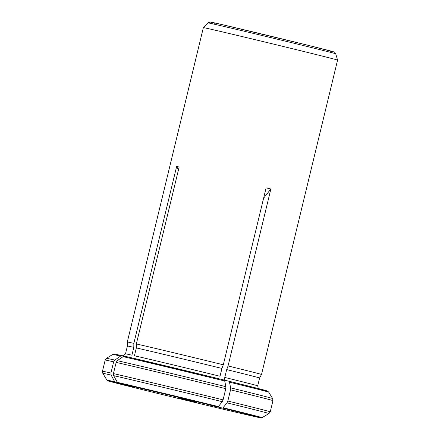 <?xml version="1.0" encoding="UTF-8"?>
<svg xmlns="http://www.w3.org/2000/svg" width="440" height="440" viewBox="0 0 440 440"><rect width="100%" height="100%" fill="white"/><g stroke="black" fill="none" stroke-linecap="round" stroke-linejoin="round"><path stroke-width="0.66" d="M223.08 399.867A86.306 0.605 -166.4 0 0 113.438 373.593L116.149 362.395A86.306 0.605 13.6 0 1 225.792 388.668L223.08 399.867L222.255 401.676L218.378 406.571L217.987 406.956L209.473 405.014L214.187 406.093M221.931 368.434L220.033 376.266A68.008 0.473 13.6 0 0 134.431 355.757L136.329 347.925A68.008 0.473 13.6 0 1 221.931 368.434L223.306 364.788L266.112 187.853L270.859 189.024L228.058 365.954A69.047 0.484 13.6 0 1 261.52 374.479L337.579 60.104A69.047 0.484 -166.4 0 0 337.579 60.099A69.047 0.484 -166.4 0 0 299.365 50.408A69.047 0.484 -166.4 0 0 203.357 27.627A69.047 0.484 -166.4 0 0 203.357 27.632L207.906 22.852A65.752 0.457 -166.4 0 1 271.915 37.873A65.752 0.457 -166.4 0 1 335.715 53.774L337.579 60.099M136.329 347.925L136.345 343.948A69.047 0.484 13.6 0 1 223.306 364.788M113.438 373.593L113.674 375.661L117.618 382.905A79.25 0.556 13.6 0 1 217.987 406.956M124.966 356.274L224.043 380.012A78.26 0.544 -166.4 0 0 124.966 356.274L123.096 356.648L117.304 360.668L116.149 362.395M224.032 380.012L224.73 381.002L225.885 386.683L225.792 388.668M111.172 375.089L114.692 381.755A79.866 0.556 13.6 0 0 106.948 380.132L102.795 373.334A85.498 0.6 13.6 0 1 111.172 375.089L110.935 373.021L113.647 361.823L114.802 360.096A85.498 0.6 -166.4 0 0 106.425 358.331L105.177 360.047A86.306 0.605 13.6 0 1 113.647 361.823M122.463 355.702L120.593 356.076A80.212 0.561 -166.4 0 0 112.811 354.437L114.604 354.046L124.542 356.213M123.299 355.905L125.505 353.843A68.008 0.473 13.6 0 1 131.929 355.185L133.821 347.353L133.843 343.376L176.644 166.447L179.146 167.019L136.345 343.948M125.505 353.843L127.397 346.011A68.008 0.473 13.6 0 1 133.821 347.353M127.397 346.011L127.303 342.007A69.047 0.484 13.6 0 1 133.843 343.376M120.593 356.076L114.802 360.096M114.692 381.755L115.115 382.333L133.771 386.875L117.618 382.905M227.832 401.033L230.538 389.834A86.306 0.605 13.6 0 1 272.954 400.631L270.243 411.829A86.306 0.605 -166.4 0 0 227.832 401.033L227.007 402.848L222.739 408.122A79.25 0.556 13.6 0 1 261.487 418A79.25 0.556 13.6 0 1 253.814 416.383L251.312 415.811A79.25 0.556 13.6 0 1 150.937 391.76L146.19 390.594A79.25 0.556 13.6 0 1 107.443 380.732A79.25 0.556 13.6 0 1 115.115 382.333M259.457 389.329A78.26 0.544 -166.4 0 0 228.8 381.183L225.385 380.408C224.686 380.045 224.488 379.055 224.785 377.438L226.677 369.606A68.008 0.473 13.6 0 1 259.606 377.993L261.52 374.479M226.677 369.606L228.058 365.954M178.613 398.024L197.01 402.391L178.613 398.024M228.784 381.178L229.477 382.168L230.632 387.849L230.538 389.834M222.739 408.122L214.225 406.186M263.621 198.16L270.859 189.024M178.459 169.879L176.644 166.447M113.674 375.661A85.498 0.6 13.6 0 1 222.255 401.676M117.194 382.327A79.866 0.556 13.6 0 1 218.378 406.571M224.73 381.002A80.212 0.561 -166.4 0 0 123.096 356.648M225.885 386.683A85.498 0.6 -166.4 0 0 117.304 360.668M110.935 373.021A86.306 0.605 -166.4 0 0 102.471 371.245L105.177 360.047M329.307 50.974A63.36 0.44 -166.4 0 0 272.239 36.548A63.36 0.44 -166.4 0 0 214.885 23.293M224.785 377.438A68.008 0.473 13.6 0 1 257.708 385.825L259.606 377.993M227.007 402.848A85.498 0.6 13.6 0 1 268.994 413.545L261.487 418M223.124 407.737A79.866 0.556 13.6 0 1 262.196 417.692M228.795 381.183L266.299 390.66L267.707 391.177L268.73 392.161A80.212 0.561 -166.4 0 0 229.477 382.168M268.73 392.161L272.624 398.541A85.498 0.6 -166.4 0 0 230.632 387.849M112.811 354.437L106.425 358.331M106.948 380.132L107.443 380.732M102.471 371.245L102.795 373.334M258.698 388.647L258.165 388.102L257.708 385.825M335.715 53.774C334.846 52.36 334.323 51.772 334.136 52.003L308.159 45.32L222.316 24.657L210.513 22.044L207.906 22.852M272.624 398.541L272.954 400.631M270.243 411.829L268.994 413.545M127.303 342.007L203.357 27.632"/></g></svg>
